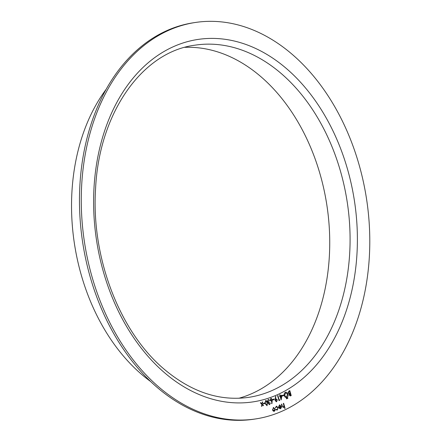 <?xml version="1.0" encoding="UTF-8"?>
<svg xmlns="http://www.w3.org/2000/svg" width="442" height="442" viewBox="0 0 442 442"><rect width="100%" height="100%" fill="white"/><g stroke="black" fill="none" stroke-linecap="round" stroke-linejoin="round"><path stroke-width="0.66" d="M264.581 402.916L264.725 403.424L263.399 403.971L263.255 403.463L264.581 402.916M270.344 402.933L269.697 404.618L268.327 403.75L268.443 402.568L267.493 401.507L268.239 399.419L269.802 400.402L268.377 399.927L267.791 401.336L269.15 401.944L269.294 402.452L268.637 403.629L269.548 404.115L270.366 402.927L269.498 404.679M269.029 399.96L268.355 399.933L267.791 401.336M268.769 402.043L269.15 401.944M269.377 404.165L268.614 403.629L269.294 402.452M274.139 398.96L274.283 399.469L272.952 400.016L272.808 399.513L274.139 398.96M279.703 399.772L279.648 400.364L279.007 400.629L277.609 395.684L277.919 395.557L279.173 399.993L279.703 399.772M283.692 395.01L283.836 395.513L282.51 396.065L282.366 395.557L283.692 395.01L283.836 395.513M287.471 397.689L287.897 397.977L287.725 398.507L287.322 398.214L287.488 397.684L287.897 397.977L287.488 397.684M287.875 397.982L287.703 398.513L287.322 398.214M289.819 390.634L291.217 395.573L290.151 395.971L290.521 395.855L289.101 395.082L289.201 393.866L288.184 392.877L288.886 391.021L289.819 390.634M277.322 410.027L278.222 407.541L276.294 406.275L278.222 407.541L277.062 410.099L275.952 409.651L276.145 409.314L277.245 409.568L277.924 407.706L276.432 406.717L275.697 407.728L275.372 407.596L276.609 406.187M276.664 406.651L275.675 407.734M284.167 406.369L283.394 407.513L281.957 406.071L281.432 404.226L281.742 404.099L282.493 406.601L283.344 407.043L283.93 405.734L283.339 403.435L283.648 403.308L285.079 408.38L284.77 408.507L284.167 406.369L283.228 407.563M91.798 276.023A200.502 142.689 81.3 0 0 256.006 418.872A200.502 142.689 81.3 0 0 366.551 199.005A200.502 142.689 81.3 0 0 195.038 22.525A200.502 142.689 81.3 0 0 91.798 276.023M279.526 404.944L281.322 406.275L281.372 407.601L280.576 408.684L279.361 408.391L278.731 407.253L280.99 406.32L279.692 405.369L278.979 406.513L278.648 406.419L279.797 404.866M279.504 404.944L281.3 406.281L281.35 407.607L280.327 408.756M279.874 405.32L278.957 406.518M273.294 407.518L275.128 408.839L275.145 410.264L274.106 411.331L273.228 411.06L272.521 409.922L273.565 407.441M285.399 392.319C286.543 391.999 287.394 392.606 287.946 394.142C288.3 395.767 287.952 396.888 286.897 397.507L286.875 397.507C285.736 397.844 284.88 397.231 284.328 395.667C283.974 394.037 284.333 392.921 285.399 392.319L285.753 392.22M286.515 398.087L286.919 398.38L286.748 398.911L286.344 398.618L286.515 398.087L286.919 398.38L286.748 398.911L286.344 398.618L286.731 398.911M281.957 395.159L281.123 399.894L280.156 396.474L279.758 396.634L279.615 396.131L280.013 395.966L279.687 394.822L279.996 394.695L280.322 395.839L281.957 395.159M277.289 399.789L275.797 398.767L277.289 399.789L276.62 401.756L275.117 400.679L275.537 396.402L275.852 396.546L275.465 398.949L276.029 398.701M277.267 399.795L276.41 401.817M271.929 401.159L271.587 401.358L270.173 400.314L270.819 398.353L272.294 399.424L271.918 403.701L271.603 403.529L271.952 401.159L271.41 401.408M272.294 399.424L271.018 398.297M265.581 400.518C266.543 400.491 267.172 401.198 267.471 402.64L267.051 405.717L265.123 403.607L265.764 400.469M262.239 404.209L263.543 405.541L263.178 405.69L262.156 404.657L261.879 406.226L261.509 406.38L261.868 404.364L260.355 402.822L260.725 402.673L261.951 403.916L262.288 402.027L262.653 401.872L262.216 404.215L263.543 405.541M195.038 22.525L193.242 22.802A200.502 142.689 81.3 0 0 90.002 276.3A200.502 142.689 81.3 0 0 254.211 419.149L256.006 418.872M105.942 89.577A180.712 128.605 81.3 0 0 81.046 274.25A180.712 128.605 81.3 0 0 150.877 381.695M238.813 398.27A178.126 126.766 81.3 0 0 326.859 205.11A178.126 126.766 81.3 0 0 184.833 47.338M283.626 403.319L285.079 408.38M285.057 408.38L284.77 408.502M281.725 404.104L282.493 406.601M282.471 406.607L283.322 407.049M281.084 406.778L279.167 407.568L280.438 408.248L281.084 406.778L279.145 407.574L280.416 408.248M276.123 409.32L277.222 409.574M273.272 407.524L275.106 408.844L275.145 410.264M275.123 410.264L274.355 411.259M273.399 407.966L272.808 409.789L274.206 410.817M274.046 410.867L274.819 408.966L273.421 407.966L272.825 409.789L274.228 410.817M289.797 390.64L291.217 395.573M291.195 395.579L290.543 395.855M289.283 393.402L290.173 393.104L289.632 391.269L288.471 392.75L289.333 393.397M290.085 393.7L289.411 394.944L290.764 395.198L290.317 393.612L289.388 394.949L290.322 395.375M290.068 395.452L290.344 395.369M288.471 392.75L289.355 393.391M289.19 391.452L288.493 392.75M289.654 391.269L289.212 391.452M285.377 392.325C286.521 391.999 287.372 392.606 287.924 394.148L287.946 394.142C288.283 395.772 287.93 396.894 286.875 397.507L286.897 397.507M285.532 392.827L284.615 395.546L286.433 397.087L287.637 394.275L285.532 392.827L284.637 395.54L286.433 397.087M287.703 398.513L287.3 398.22M286.493 398.087L286.902 398.38M283.814 395.518L282.51 396.06M281.935 395.17L281.184 399.866M280.134 396.474L279.753 396.629M279.979 394.706L280.322 395.839M281.493 395.916L280.443 396.347L281.073 398.491L281.493 395.916L280.466 396.341L281.073 398.491M279.681 399.783L279.648 400.364M279.626 400.364L279.007 400.623M277.896 395.562L279.173 399.993M275.537 396.413L275.852 396.546M275.836 396.546L275.465 398.949M275.416 400.585L276.488 401.242L276.985 399.944L276.079 399.242L275.416 400.585L276.471 401.248M275.88 399.297L275.438 400.585M274.117 398.971L274.283 399.469M274.261 399.474L272.952 400.01M272.272 399.43L271.902 403.69M270.924 398.866L270.449 400.159L271.51 400.822M271.366 400.866L271.979 399.535L270.946 398.866L270.471 400.159L271.532 400.817M268.217 399.424L269.802 400.402M269.78 400.402L269.487 400.524M269.007 399.96L268.355 399.933L269.007 399.96M267.769 401.342L269.128 401.949L269.272 402.458M265.559 400.524C266.52 400.491 267.15 401.198 267.449 402.64L267.471 402.64M267.449 402.64L267.029 405.717M265.692 401.032L265.189 402.187L265.432 403.485L266.874 405.215L267.161 402.767L265.714 401.032L265.211 402.187L265.41 403.485L266.758 405.248M264.559 402.922L264.725 403.424M264.703 403.424L263.393 403.966M263.52 405.541L263.172 405.684M261.879 406.226L262.156 404.657M261.857 406.231L261.509 406.375M260.703 402.679L261.951 403.916M262.631 401.883L262.216 404.215M347.771 170.12A183.297 130.445 -98.7 0 1 207.309 397.623A183.297 130.445 -98.7 0 1 121.489 94.356A183.297 130.445 -98.7 0 1 347.771 170.12M249.012 397.303A178.126 126.766 81.3 0 0 340.727 172.098A178.126 126.766 81.3 0 0 194.85 45.194C142.175 51.946 98.997 113.075 95.577 188.795C91.052 257.194 119.506 331.666 164.104 369.142C191.353 392.087 219.652 401.474 249.012 397.303"/></g></svg>
